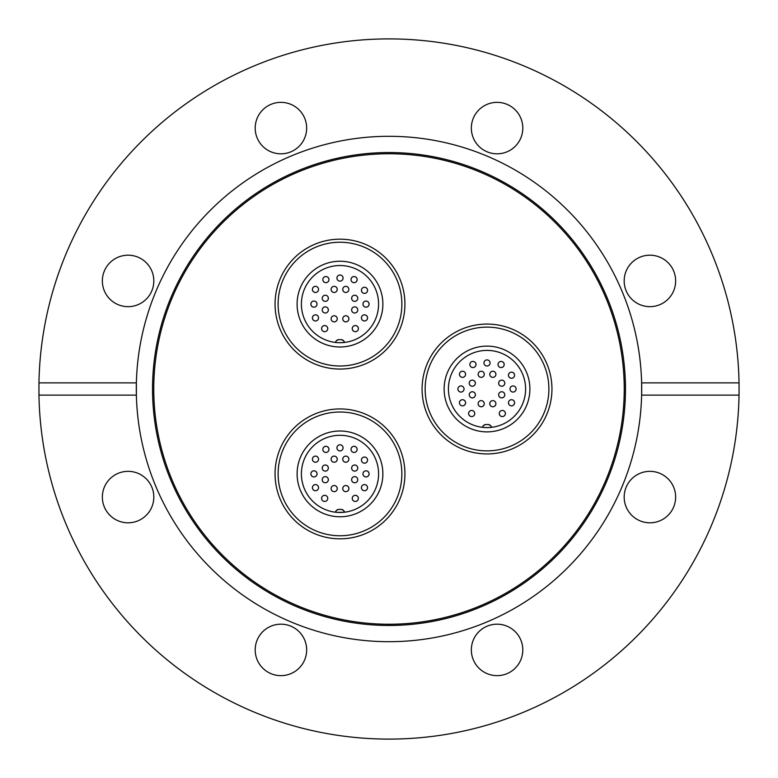 <?xml version="1.0" encoding="UTF-8"?>
<svg xmlns="http://www.w3.org/2000/svg" width="778" height="778" viewBox="0 0 778 778"><rect width="100%" height="100%" fill="white"/><g stroke="black" fill="none" stroke-linecap="round" stroke-linejoin="round"><path stroke-width="1.17" d="M339.996 408.946A64.934 64.934 0 0 0 275.052 473.88A64.934 64.934 0 0 0 339.996 538.823A64.934 64.934 0 0 0 404.93 473.88A64.934 64.934 0 0 0 339.996 408.946A64.934 64.934 0 0 0 275.052 473.88A64.934 64.934 0 0 0 339.996 538.823A64.934 64.934 0 0 0 404.93 473.88A64.934 64.934 0 0 0 339.996 408.946M339.996 239.177A64.934 64.934 0 0 0 275.052 304.12A64.934 64.934 0 0 0 339.996 369.054A64.934 64.934 0 0 0 404.93 304.12A64.934 64.934 0 0 0 339.996 239.177A64.934 64.934 0 0 0 275.052 304.12A64.934 64.934 0 0 0 339.996 369.054A64.934 64.934 0 0 0 404.93 304.12A64.934 64.934 0 0 0 339.996 239.177M487.018 324.066A64.934 64.934 0 0 0 422.084 389A64.934 64.934 0 0 0 487.018 453.934A64.934 64.934 0 0 0 551.952 389A64.934 64.934 0 0 0 487.018 324.066A64.934 64.934 0 0 0 422.084 389A64.934 64.934 0 0 0 487.018 453.934A64.934 64.934 0 0 0 551.952 389A64.934 64.934 0 0 0 487.018 324.066M389 625.463A236.463 236.463 0 0 1 152.537 389A236.463 236.463 0 0 1 389 152.537A236.463 236.463 0 0 1 625.463 389A236.463 236.463 0 0 1 389 625.463M389 624.238A235.238 235.238 0 0 1 153.762 389A235.238 235.238 0 0 1 389 153.762A235.238 235.238 0 0 1 624.238 389A235.238 235.238 0 0 1 389 624.238M739.042 382.873L641.626 382.873A252.694 252.694 0 0 1 389 641.694A252.694 252.694 0 0 1 136.374 395.127L136.374 382.873A252.694 252.694 0 0 1 389 136.306A252.694 252.694 0 0 1 641.626 382.873L641.626 395.127L739.042 395.127L739.042 382.873A350.1 350.1 0 0 0 389 38.9A350.1 350.1 0 0 0 38.958 382.873L136.374 382.873A252.694 252.694 0 0 0 136.374 395.127L38.958 395.127A350.1 350.1 0 0 0 389 739.1A350.1 350.1 0 0 0 739.042 395.127M649.912 255.194A25.732 25.732 0 0 0 624.18 280.926A25.732 25.732 0 0 0 649.912 306.658A25.732 25.732 0 0 0 675.644 280.926A25.732 25.732 0 0 0 649.912 255.194M675.644 497.074A25.732 25.732 0 0 0 649.912 471.342A25.732 25.732 0 0 0 624.18 497.074A25.732 25.732 0 0 0 649.912 522.806A25.732 25.732 0 0 0 675.644 497.074M522.806 649.912A25.732 25.732 0 0 0 497.074 624.18A25.732 25.732 0 0 0 471.342 649.912A25.732 25.732 0 0 0 497.074 675.644A25.732 25.732 0 0 0 522.806 649.912M280.926 624.18A25.732 25.732 0 0 0 255.194 649.912A25.732 25.732 0 0 0 280.926 675.644A25.732 25.732 0 0 0 306.658 649.912A25.732 25.732 0 0 0 280.926 624.18M128.088 471.342A25.732 25.732 0 0 0 102.356 497.074A25.732 25.732 0 0 0 128.088 522.806A25.732 25.732 0 0 0 153.82 497.074A25.732 25.732 0 0 0 128.088 471.342M153.82 280.926A25.732 25.732 0 0 0 128.088 255.194A25.732 25.732 0 0 0 102.356 280.926A25.732 25.732 0 0 0 128.088 306.658A25.732 25.732 0 0 0 153.82 280.926M306.658 128.088A25.732 25.732 0 0 0 280.926 102.356A25.732 25.732 0 0 0 255.194 128.088A25.732 25.732 0 0 0 280.926 153.82A25.732 25.732 0 0 0 306.658 128.088M497.074 102.356A25.732 25.732 0 0 0 471.342 128.088A25.732 25.732 0 0 0 497.074 153.82A25.732 25.732 0 0 0 522.806 128.088A25.732 25.732 0 0 0 497.074 102.356M38.958 395.127L38.958 382.873M485.783 424.535A3.063 3.044 90 0 0 482.749 427.355C482.409 426.218 483.43 425.284 485.783 424.535L488.244 424.535A3.063 3.044 -90 0 1 491.288 427.355C491.618 426.218 490.597 425.274 488.253 424.535M489.897 427.482L487.018 427.599A38.599 38.599 0 0 0 525.607 389A38.599 38.599 0 0 0 487.018 350.401A38.599 38.599 0 0 0 448.42 389A38.599 38.599 0 0 0 487.018 427.599L491.288 427.355M487.018 327.13A61.87 61.87 0 0 0 425.148 389A61.87 61.87 0 0 0 487.018 450.87A61.87 61.87 0 0 0 548.889 389A61.87 61.87 0 0 0 487.018 327.13M487.018 431.878A42.878 42.878 0 0 0 529.896 389A42.878 42.878 0 0 0 487.018 346.122A42.878 42.878 0 0 0 444.131 389A42.878 42.878 0 0 0 487.018 431.878M487.018 427.599L484.286 427.501M497.239 430.642L498.046 430.438M475.99 430.438L476.797 430.642M501.722 380.121A3.063 3.063 0 0 0 498.659 383.184A3.063 3.063 0 0 0 501.722 386.248A3.063 3.063 0 0 0 504.786 383.184A3.063 3.063 0 0 0 501.722 380.121M492.834 371.232A3.063 3.063 0 0 0 489.77 374.296A3.063 3.063 0 0 0 492.834 377.359A3.063 3.063 0 0 0 495.897 374.296A3.063 3.063 0 0 0 492.834 371.232M480.376 371.349A3.063 3.063 0 0 1 484.149 373.479A3.063 3.063 0 0 1 482.02 377.252A3.063 3.063 0 0 1 478.246 375.122A3.063 3.063 0 0 1 480.376 371.349A3.063 3.063 0 0 0 481.193 377.359M471.487 380.228A3.063 3.063 0 0 1 475.261 382.358A3.063 3.063 0 0 1 473.131 386.131A3.063 3.063 0 0 1 469.367 384.001A3.063 3.063 0 0 1 471.487 380.228A3.063 3.063 0 0 0 472.314 386.248M471.487 391.869A3.063 3.063 0 0 1 475.261 393.999A3.063 3.063 0 0 1 473.131 397.772A3.063 3.063 0 0 1 469.367 395.642A3.063 3.063 0 0 1 471.487 391.869A3.063 3.063 0 0 0 472.314 397.879M510.699 399.834A3.063 3.063 0 0 1 514.472 401.963A3.063 3.063 0 0 1 512.342 405.737A3.063 3.063 0 0 1 508.569 403.607A3.063 3.063 0 0 1 510.699 399.834A3.063 3.063 0 0 0 511.516 405.844M514.472 374.393A3.063 3.063 0 0 1 512.342 378.166A3.063 3.063 0 0 1 508.569 376.037A3.063 3.063 0 0 1 510.699 372.263A3.063 3.063 0 0 1 514.472 374.393A3.063 3.063 0 0 1 512.342 378.166A3.063 3.063 0 0 1 508.569 376.037A3.063 3.063 0 0 1 510.699 372.263A3.063 3.063 0 0 0 511.516 378.283A3.063 3.063 0 0 0 514.579 375.22A3.063 3.063 0 0 0 511.516 372.156M465.458 373.479A3.063 3.063 0 0 1 463.338 377.252A3.063 3.063 0 0 1 459.565 375.122A3.063 3.063 0 0 1 461.685 371.349A3.063 3.063 0 0 1 465.458 373.479A3.063 3.063 0 0 1 463.338 377.252A3.063 3.063 0 0 1 459.565 375.122A3.063 3.063 0 0 1 461.685 371.349A3.063 3.063 0 0 0 462.511 377.359A3.063 3.063 0 0 0 465.575 374.296A3.063 3.063 0 0 0 462.511 371.232M463.931 388.173A3.063 3.063 0 0 1 461.801 391.947A3.063 3.063 0 0 1 458.028 389.827A3.063 3.063 0 0 1 460.158 386.053A3.063 3.063 0 0 1 463.931 388.173A3.063 3.063 0 0 1 461.801 391.947A3.063 3.063 0 0 1 458.028 389.827A3.063 3.063 0 0 1 460.158 386.053A3.063 3.063 0 0 0 460.984 392.063M475.873 363.676A3.063 3.063 0 0 1 473.744 367.449A3.063 3.063 0 0 1 469.98 365.32A3.063 3.063 0 0 1 472.1 361.546A3.063 3.063 0 0 1 475.873 363.676A3.063 3.063 0 0 1 473.744 367.449A3.063 3.063 0 0 0 472.927 361.43A3.063 3.063 0 0 0 469.863 364.493A3.063 3.063 0 0 0 472.927 367.556M470.875 410.551A3.063 3.063 0 0 1 474.648 412.68A3.063 3.063 0 0 1 472.528 416.454A3.063 3.063 0 0 1 468.755 414.324A3.063 3.063 0 0 1 470.875 410.551A3.063 3.063 0 0 0 471.701 416.57M465.458 401.963A3.063 3.063 0 0 1 463.338 405.737A3.063 3.063 0 0 0 465.458 401.963A3.063 3.063 0 0 1 463.338 405.737A3.063 3.063 0 0 1 459.565 403.607A3.063 3.063 0 0 1 461.685 399.834A3.063 3.063 0 0 1 465.458 401.963A3.063 3.063 0 0 1 463.338 405.737A3.063 3.063 0 0 0 462.511 399.717A3.063 3.063 0 0 0 459.448 402.78A3.063 3.063 0 0 0 462.511 405.844M484.149 402.878A3.063 3.063 0 0 1 482.02 406.651A3.063 3.063 0 0 0 484.149 402.878A3.063 3.063 0 0 1 482.02 406.651A3.063 3.063 0 0 1 478.246 404.521A3.063 3.063 0 0 1 480.376 400.748A3.063 3.063 0 0 1 484.149 402.878A3.063 3.063 0 0 1 482.02 406.651A3.063 3.063 0 0 1 478.246 404.521A3.063 3.063 0 0 1 480.376 400.748A3.063 3.063 0 0 0 481.193 406.768M492.017 400.748A3.063 3.063 0 0 1 495.79 402.878A3.063 3.063 0 0 1 493.66 406.651A3.063 3.063 0 0 1 489.887 404.521A3.063 3.063 0 0 1 492.017 400.748A3.063 3.063 0 0 0 492.834 406.768M501.509 410.551A3.063 3.063 0 0 1 505.282 412.68A3.063 3.063 0 0 1 503.152 416.454A3.063 3.063 0 0 1 499.379 414.324A3.063 3.063 0 0 1 501.509 410.551A3.063 3.063 0 0 0 502.335 416.57M500.896 391.869A3.063 3.063 0 0 1 504.669 393.999A3.063 3.063 0 0 1 502.539 397.772A3.063 3.063 0 0 1 498.766 395.642A3.063 3.063 0 0 1 500.896 391.869A3.063 3.063 0 0 0 501.722 397.879A3.063 3.063 0 0 0 504.786 394.816A3.063 3.063 0 0 0 501.722 391.752M512.225 386.053A3.063 3.063 0 0 1 515.999 388.173A3.063 3.063 0 0 1 513.869 391.947A3.063 3.063 0 0 1 510.105 389.827A3.063 3.063 0 0 1 512.225 386.053A3.063 3.063 0 0 0 513.052 392.063M504.056 363.676A3.063 3.063 0 0 1 501.927 367.449A3.063 3.063 0 0 1 498.153 365.32A3.063 3.063 0 0 1 500.283 361.546A3.063 3.063 0 0 1 504.056 363.676A3.063 3.063 0 0 1 501.927 367.449A3.063 3.063 0 0 0 501.11 361.43A3.063 3.063 0 0 0 498.046 364.493A3.063 3.063 0 0 0 501.11 367.556M489.965 362.14A3.063 3.063 0 0 1 487.835 365.913A3.063 3.063 0 0 1 484.062 363.783A3.063 3.063 0 0 1 486.192 360.01A3.063 3.063 0 0 1 489.965 362.14A3.063 3.063 0 0 1 487.835 365.913A3.063 3.063 0 0 0 487.018 359.903A3.063 3.063 0 0 0 483.955 362.966A3.063 3.063 0 0 0 487.018 366.03M484.149 373.479A3.063 3.063 0 0 1 482.02 377.252A3.063 3.063 0 0 0 481.193 371.232M475.261 382.358A3.063 3.063 0 0 1 473.131 386.131A3.063 3.063 0 0 0 472.314 380.121M475.261 393.999A3.063 3.063 0 0 1 473.131 397.772A3.063 3.063 0 0 0 472.314 391.752M514.472 401.963A3.063 3.063 0 0 1 512.342 405.737A3.063 3.063 0 0 0 514.472 401.963A3.063 3.063 0 0 1 512.342 405.737A3.063 3.063 0 0 0 511.516 399.717M461.801 391.947A3.063 3.063 0 0 1 458.028 389.827A3.063 3.063 0 0 0 461.801 391.947A3.063 3.063 0 0 0 460.984 385.937M474.648 412.68A3.063 3.063 0 0 1 472.528 416.454A3.063 3.063 0 0 0 471.701 410.444M482.02 406.651A3.063 3.063 0 0 1 478.246 404.521A3.063 3.063 0 0 0 482.02 406.651A3.063 3.063 0 0 0 481.193 400.641M495.79 402.878A3.063 3.063 0 0 1 493.66 406.651A3.063 3.063 0 0 0 492.834 400.641M505.282 412.68A3.063 3.063 0 0 1 503.152 416.454A3.063 3.063 0 0 0 502.335 410.444M515.999 388.173A3.063 3.063 0 0 1 513.869 391.947A3.063 3.063 0 0 0 513.052 385.937M473.744 367.449A3.063 3.063 0 0 1 469.98 365.32A3.063 3.063 0 0 0 473.744 367.449A3.063 3.063 0 0 1 469.98 365.32M487.835 365.913A3.063 3.063 0 0 1 484.062 363.783A3.063 3.063 0 0 0 487.835 365.913A3.063 3.063 0 0 1 484.062 363.783A3.063 3.063 0 0 1 486.192 360.01M501.927 367.449A3.063 3.063 0 0 1 498.153 365.32A3.063 3.063 0 0 0 501.927 367.449A3.063 3.063 0 0 1 498.153 365.32A3.063 3.063 0 0 1 500.283 361.546M513.869 391.947A3.063 3.063 0 0 1 510.105 389.827A3.063 3.063 0 0 0 513.869 391.947A3.063 3.063 0 0 1 510.105 389.827M493.66 406.651A3.063 3.063 0 0 1 489.887 404.521A3.063 3.063 0 0 0 493.66 406.651A3.063 3.063 0 0 1 489.887 404.521M503.152 416.454A3.063 3.063 0 0 1 499.379 414.324A3.063 3.063 0 0 0 503.152 416.454A3.063 3.063 0 0 1 499.379 414.324M472.528 416.454A3.063 3.063 0 0 1 468.755 414.324A3.063 3.063 0 0 0 472.528 416.454A3.063 3.063 0 0 1 468.755 414.324M463.338 405.737A3.063 3.063 0 0 1 459.565 403.607A3.063 3.063 0 0 0 463.338 405.737A3.063 3.063 0 0 1 459.565 403.607A3.063 3.063 0 0 1 461.685 399.834M473.131 386.131A3.063 3.063 0 0 1 469.367 384.001A3.063 3.063 0 0 0 473.131 386.131A3.063 3.063 0 0 1 469.367 384.001M482.02 377.252A3.063 3.063 0 0 1 478.246 375.122A3.063 3.063 0 0 0 482.02 377.252A3.063 3.063 0 0 1 478.246 375.122M495.79 373.479A3.063 3.063 0 0 1 493.66 377.252A3.063 3.063 0 0 1 489.887 375.122A3.063 3.063 0 0 1 492.017 371.349A3.063 3.063 0 0 1 495.79 373.479A3.063 3.063 0 0 1 493.66 377.252A3.063 3.063 0 0 1 489.887 375.122A3.063 3.063 0 0 1 492.017 371.349M504.669 382.358A3.063 3.063 0 0 1 502.539 386.131A3.063 3.063 0 0 0 504.669 382.358A3.063 3.063 0 0 1 502.539 386.131A3.063 3.063 0 0 1 498.766 384.001A3.063 3.063 0 0 1 500.896 380.228A3.063 3.063 0 0 1 504.669 382.358A3.063 3.063 0 0 1 502.539 386.131A3.063 3.063 0 0 1 498.766 384.001A3.063 3.063 0 0 1 500.896 380.228M473.131 397.772A3.063 3.063 0 0 1 469.367 395.642A3.063 3.063 0 0 0 473.131 397.772A3.063 3.063 0 0 1 469.367 395.642M338.761 339.646A3.063 3.044 90 0 0 335.726 342.476C335.386 341.338 336.407 340.394 338.761 339.646L341.221 339.646A3.063 3.044 -90 0 1 344.255 342.476C344.596 341.328 343.575 340.394 341.231 339.646M342.874 342.602L339.996 342.709A38.599 38.599 0 0 0 378.585 304.12A38.599 38.599 0 0 0 339.996 265.522A38.599 38.599 0 0 0 301.397 304.12A38.599 38.599 0 0 0 339.996 342.709L344.255 342.476M339.996 242.24A61.87 61.87 0 0 0 278.116 304.12A61.87 61.87 0 0 0 339.996 365.991A61.87 61.87 0 0 0 401.866 304.12A61.87 61.87 0 0 0 339.996 242.24M339.996 346.998A42.878 42.878 0 0 0 382.873 304.12A42.878 42.878 0 0 0 339.996 261.233A42.878 42.878 0 0 0 297.108 304.12A42.878 42.878 0 0 0 339.996 346.998M339.996 342.709L337.263 342.612M350.207 345.763L351.014 345.558M328.968 345.558L329.775 345.763M357.647 297.478A3.063 3.063 0 0 1 355.517 301.251A3.063 3.063 0 0 1 351.744 299.122A3.063 3.063 0 0 1 353.873 295.348A3.063 3.063 0 0 1 357.647 297.478A3.063 3.063 0 0 1 355.517 301.251A3.063 3.063 0 0 1 351.744 299.122A3.063 3.063 0 0 1 353.873 295.348A3.063 3.063 0 0 0 354.69 301.358M348.758 288.589A3.063 3.063 0 0 1 346.638 292.363A3.063 3.063 0 0 1 342.865 290.233A3.063 3.063 0 0 1 344.985 286.46A3.063 3.063 0 0 1 348.758 288.589A3.063 3.063 0 0 1 346.638 292.363A3.063 3.063 0 0 1 342.865 290.233A3.063 3.063 0 0 1 344.985 286.46A3.063 3.063 0 0 0 345.811 292.479M337.127 288.589A3.063 3.063 0 0 1 334.997 292.363A3.063 3.063 0 0 0 337.127 288.589A3.063 3.063 0 0 1 334.997 292.363A3.063 3.063 0 0 1 331.224 290.233A3.063 3.063 0 0 1 333.354 286.46A3.063 3.063 0 0 1 337.127 288.589A3.063 3.063 0 0 1 334.997 292.363A3.063 3.063 0 0 1 331.224 290.233A3.063 3.063 0 0 1 333.354 286.46A3.063 3.063 0 0 0 334.17 292.479M328.238 297.478A3.063 3.063 0 0 1 326.108 301.251A3.063 3.063 0 0 1 322.335 299.122A3.063 3.063 0 0 1 324.465 295.348A3.063 3.063 0 0 1 328.238 297.478A3.063 3.063 0 0 1 326.108 301.251A3.063 3.063 0 0 1 322.335 299.122A3.063 3.063 0 0 1 324.465 295.348A3.063 3.063 0 0 0 325.292 301.358M324.465 306.989A3.063 3.063 0 0 1 328.238 309.109A3.063 3.063 0 0 1 326.108 312.882A3.063 3.063 0 0 1 322.335 310.762A3.063 3.063 0 0 1 324.465 306.989A3.063 3.063 0 0 0 325.292 312.999M367.449 317.074A3.063 3.063 0 0 1 365.32 320.847A3.063 3.063 0 0 1 361.546 318.717A3.063 3.063 0 0 1 363.676 314.944A3.063 3.063 0 0 1 367.449 317.074A3.063 3.063 0 0 1 365.32 320.847A3.063 3.063 0 0 1 361.546 318.717A3.063 3.063 0 0 1 363.676 314.944A3.063 3.063 0 0 0 364.493 320.964M363.676 287.383A3.063 3.063 0 0 1 367.449 289.513A3.063 3.063 0 0 1 365.32 293.287A3.063 3.063 0 0 1 361.546 291.157A3.063 3.063 0 0 1 363.676 287.383A3.063 3.063 0 0 0 364.493 293.394M314.662 286.46A3.063 3.063 0 0 1 318.435 288.589A3.063 3.063 0 0 1 316.315 292.363A3.063 3.063 0 0 1 312.542 290.233A3.063 3.063 0 0 1 314.662 286.46A3.063 3.063 0 0 0 315.489 292.479M316.909 303.294A3.063 3.063 0 0 1 314.779 307.067A3.063 3.063 0 0 1 311.006 304.937A3.063 3.063 0 0 1 313.135 301.164A3.063 3.063 0 0 1 316.909 303.294A3.063 3.063 0 0 1 314.779 307.067A3.063 3.063 0 0 1 311.006 304.937A3.063 3.063 0 0 1 313.135 301.164A3.063 3.063 0 0 0 313.952 307.184A3.063 3.063 0 0 0 317.016 304.12A3.063 3.063 0 0 0 313.952 301.057M328.851 278.787A3.063 3.063 0 0 1 326.721 282.56A3.063 3.063 0 0 1 322.948 280.43A3.063 3.063 0 0 1 325.078 276.657A3.063 3.063 0 0 1 328.851 278.787A3.063 3.063 0 0 1 326.721 282.56A3.063 3.063 0 0 0 325.904 276.55A3.063 3.063 0 0 0 322.841 279.613A3.063 3.063 0 0 0 325.904 282.677M327.626 327.801A3.063 3.063 0 0 1 325.496 331.574A3.063 3.063 0 0 1 321.722 329.444A3.063 3.063 0 0 1 323.852 325.671A3.063 3.063 0 0 1 327.626 327.801A3.063 3.063 0 0 1 325.496 331.574A3.063 3.063 0 0 1 321.722 329.444A3.063 3.063 0 0 1 323.852 325.671A3.063 3.063 0 0 0 324.679 331.681M318.435 317.074A3.063 3.063 0 0 1 316.315 320.847A3.063 3.063 0 0 0 318.435 317.074A3.063 3.063 0 0 1 316.315 320.847A3.063 3.063 0 0 1 312.542 318.717A3.063 3.063 0 0 1 314.662 314.944A3.063 3.063 0 0 1 318.435 317.074A3.063 3.063 0 0 1 316.315 320.847A3.063 3.063 0 0 1 312.542 318.717A3.063 3.063 0 0 1 314.662 314.944A3.063 3.063 0 0 0 315.489 320.964A3.063 3.063 0 0 0 318.552 317.901A3.063 3.063 0 0 0 315.489 314.837M337.127 317.998A3.063 3.063 0 0 1 334.997 321.771A3.063 3.063 0 0 1 331.224 319.641A3.063 3.063 0 0 1 333.354 315.868A3.063 3.063 0 0 1 337.127 317.998A3.063 3.063 0 0 1 334.997 321.771A3.063 3.063 0 0 1 331.224 319.641A3.063 3.063 0 0 1 333.354 315.868A3.063 3.063 0 0 0 334.17 321.878M348.758 317.998A3.063 3.063 0 0 1 346.638 321.771A3.063 3.063 0 0 1 342.865 319.641A3.063 3.063 0 0 1 344.985 315.868A3.063 3.063 0 0 1 348.758 317.998A3.063 3.063 0 0 1 346.638 321.771A3.063 3.063 0 0 1 342.865 319.641A3.063 3.063 0 0 1 344.985 315.868A3.063 3.063 0 0 0 345.811 321.878M358.259 327.801A3.063 3.063 0 0 1 356.13 331.574A3.063 3.063 0 0 1 352.356 329.444A3.063 3.063 0 0 1 354.486 325.671A3.063 3.063 0 0 1 358.259 327.801A3.063 3.063 0 0 1 356.13 331.574A3.063 3.063 0 0 1 352.356 329.444A3.063 3.063 0 0 1 354.486 325.671A3.063 3.063 0 0 0 355.303 331.681M357.647 309.109A3.063 3.063 0 0 1 355.517 312.882A3.063 3.063 0 0 1 351.744 310.762A3.063 3.063 0 0 1 353.873 306.989A3.063 3.063 0 0 1 357.647 309.109A3.063 3.063 0 0 1 355.517 312.882A3.063 3.063 0 0 1 351.744 310.762A3.063 3.063 0 0 1 353.873 306.989A3.063 3.063 0 0 0 354.69 312.999M365.203 301.164A3.063 3.063 0 0 1 368.976 303.294A3.063 3.063 0 0 1 366.846 307.067A3.063 3.063 0 0 1 363.073 304.937A3.063 3.063 0 0 1 365.203 301.164A3.063 3.063 0 0 0 366.03 307.184M357.034 278.787A3.063 3.063 0 0 1 354.904 282.56A3.063 3.063 0 0 0 357.034 278.787A3.063 3.063 0 0 1 354.904 282.56A3.063 3.063 0 0 1 351.131 280.43A3.063 3.063 0 0 1 353.261 276.657A3.063 3.063 0 0 1 357.034 278.787A3.063 3.063 0 0 1 354.904 282.56A3.063 3.063 0 0 0 354.078 276.55A3.063 3.063 0 0 0 351.014 279.613A3.063 3.063 0 0 0 354.078 282.677M342.942 277.26A3.063 3.063 0 0 1 340.813 281.033A3.063 3.063 0 0 0 342.942 277.26A3.063 3.063 0 0 1 340.813 281.033A3.063 3.063 0 0 1 337.039 278.903A3.063 3.063 0 0 1 339.169 275.13A3.063 3.063 0 0 1 342.942 277.26A3.063 3.063 0 0 1 340.813 281.033A3.063 3.063 0 0 0 339.996 275.013A3.063 3.063 0 0 0 336.932 278.077A3.063 3.063 0 0 0 339.996 281.14M355.517 301.251A3.063 3.063 0 0 1 351.744 299.122A3.063 3.063 0 0 0 355.517 301.251A3.063 3.063 0 0 0 354.69 295.232M346.638 292.363A3.063 3.063 0 0 1 342.865 290.233A3.063 3.063 0 0 0 346.638 292.363A3.063 3.063 0 0 0 345.811 286.353M334.997 292.363A3.063 3.063 0 0 1 331.224 290.233A3.063 3.063 0 0 0 334.997 292.363A3.063 3.063 0 0 0 334.17 286.353M326.108 301.251A3.063 3.063 0 0 1 322.335 299.122A3.063 3.063 0 0 0 326.108 301.251A3.063 3.063 0 0 0 325.292 295.232M328.238 309.109A3.063 3.063 0 0 1 326.108 312.882A3.063 3.063 0 0 0 325.292 306.872M365.32 320.847A3.063 3.063 0 0 1 361.546 318.717A3.063 3.063 0 0 0 365.32 320.847A3.063 3.063 0 0 0 364.493 314.837M367.449 289.513A3.063 3.063 0 0 1 365.32 293.287A3.063 3.063 0 0 0 364.493 287.267M318.435 288.589A3.063 3.063 0 0 1 316.315 292.363A3.063 3.063 0 0 0 315.489 286.353M325.496 331.574A3.063 3.063 0 0 1 321.722 329.444A3.063 3.063 0 0 0 325.496 331.574A3.063 3.063 0 0 0 324.679 325.554M334.997 321.771A3.063 3.063 0 0 1 331.224 319.641A3.063 3.063 0 0 0 334.997 321.771A3.063 3.063 0 0 0 334.17 315.751M346.638 321.771A3.063 3.063 0 0 1 342.865 319.641A3.063 3.063 0 0 0 346.638 321.771A3.063 3.063 0 0 0 345.811 315.751M356.13 331.574A3.063 3.063 0 0 1 352.356 329.444A3.063 3.063 0 0 0 356.13 331.574A3.063 3.063 0 0 0 355.303 325.554M355.517 312.882A3.063 3.063 0 0 0 354.69 306.872M368.976 303.294A3.063 3.063 0 0 1 366.846 307.067A3.063 3.063 0 0 0 366.03 301.057M326.721 282.56A3.063 3.063 0 0 1 322.948 280.43A3.063 3.063 0 0 0 326.721 282.56A3.063 3.063 0 0 1 322.948 280.43M340.813 281.033A3.063 3.063 0 0 1 337.039 278.903A3.063 3.063 0 0 0 340.813 281.033A3.063 3.063 0 0 1 337.039 278.903A3.063 3.063 0 0 1 339.169 275.13M354.904 282.56A3.063 3.063 0 0 1 351.131 280.43A3.063 3.063 0 0 0 354.904 282.56A3.063 3.063 0 0 1 351.131 280.43A3.063 3.063 0 0 1 353.261 276.657M335.707 512.235C335.386 511.107 336.407 510.164 338.761 509.415L341.221 509.415A3.063 3.044 -90 0 1 344.255 512.245L337.263 512.381M339.996 412.009A61.87 61.87 0 0 0 278.116 473.88A61.87 61.87 0 0 0 339.996 535.76A61.87 61.87 0 0 0 401.866 473.88A61.87 61.87 0 0 0 339.996 412.009M339.996 516.767A42.878 42.878 0 0 0 382.873 473.88A42.878 42.878 0 0 0 339.996 431.002A42.878 42.878 0 0 0 297.108 473.88A42.878 42.878 0 0 0 339.996 516.767M339.996 435.291A38.599 38.599 0 0 0 301.397 473.88A38.599 38.599 0 0 0 339.996 512.478A38.599 38.599 0 0 0 378.585 473.88A38.599 38.599 0 0 0 339.996 435.291M350.207 515.532L351.014 515.328M328.968 515.328L329.775 515.532M342.874 512.371L339.996 512.478M357.647 467.238A3.063 3.063 0 0 1 355.517 471.011A3.063 3.063 0 0 1 351.744 468.891A3.063 3.063 0 0 1 353.873 465.118A3.063 3.063 0 0 1 357.647 467.238A3.063 3.063 0 0 1 355.517 471.011A3.063 3.063 0 0 1 351.744 468.891A3.063 3.063 0 0 1 353.873 465.118A3.063 3.063 0 0 0 354.69 471.128M348.758 458.359A3.063 3.063 0 0 1 346.638 462.132A3.063 3.063 0 0 1 342.865 460.002A3.063 3.063 0 0 1 344.985 456.229A3.063 3.063 0 0 1 348.758 458.359A3.063 3.063 0 0 1 346.638 462.132A3.063 3.063 0 0 1 342.865 460.002A3.063 3.063 0 0 1 344.985 456.229A3.063 3.063 0 0 0 345.811 462.249M337.127 458.359A3.063 3.063 0 0 1 334.997 462.132A3.063 3.063 0 0 1 331.224 460.002A3.063 3.063 0 0 1 333.354 456.229A3.063 3.063 0 0 1 337.127 458.359A3.063 3.063 0 0 1 334.997 462.132A3.063 3.063 0 0 1 331.224 460.002A3.063 3.063 0 0 1 333.354 456.229A3.063 3.063 0 0 0 334.17 462.249M328.238 467.238A3.063 3.063 0 0 1 326.108 471.011A3.063 3.063 0 0 1 322.335 468.891A3.063 3.063 0 0 1 324.465 465.118A3.063 3.063 0 0 1 328.238 467.238A3.063 3.063 0 0 1 326.108 471.011A3.063 3.063 0 0 1 322.335 468.891A3.063 3.063 0 0 1 324.465 465.118A3.063 3.063 0 0 0 325.292 471.128M324.465 476.749A3.063 3.063 0 0 1 328.238 478.878A3.063 3.063 0 0 1 326.108 482.652A3.063 3.063 0 0 1 322.335 480.522A3.063 3.063 0 0 1 324.465 476.749A3.063 3.063 0 0 0 325.292 482.768M363.676 484.713A3.063 3.063 0 0 1 367.449 486.843A3.063 3.063 0 0 1 365.32 490.617A3.063 3.063 0 0 1 361.546 488.487A3.063 3.063 0 0 1 363.676 484.713A3.063 3.063 0 0 0 364.493 490.733M364.493 457.036A3.063 3.063 0 0 0 361.43 460.099A3.063 3.063 0 0 0 364.493 463.163A3.063 3.063 0 0 0 367.556 460.099A3.063 3.063 0 0 0 364.493 457.036M318.435 458.359A3.063 3.063 0 0 1 316.315 462.132A3.063 3.063 0 0 1 312.542 460.002A3.063 3.063 0 0 1 314.662 456.229A3.063 3.063 0 0 1 318.435 458.359A3.063 3.063 0 0 1 316.315 462.132A3.063 3.063 0 0 0 315.489 456.122A3.063 3.063 0 0 0 312.425 459.185A3.063 3.063 0 0 0 315.489 462.249M316.909 473.063A3.063 3.063 0 0 1 314.779 476.836A3.063 3.063 0 0 1 311.006 474.706A3.063 3.063 0 0 1 313.135 470.933A3.063 3.063 0 0 1 316.909 473.063A3.063 3.063 0 0 1 314.779 476.836A3.063 3.063 0 0 1 311.006 474.706A3.063 3.063 0 0 1 313.135 470.933A3.063 3.063 0 0 0 313.952 476.943M328.851 448.556A3.063 3.063 0 0 1 326.721 452.329A3.063 3.063 0 0 1 322.948 450.199A3.063 3.063 0 0 1 325.078 446.426A3.063 3.063 0 0 1 328.851 448.556A3.063 3.063 0 0 1 326.721 452.329A3.063 3.063 0 0 0 325.904 446.319A3.063 3.063 0 0 0 322.841 449.383A3.063 3.063 0 0 0 325.904 452.446M327.626 497.57A3.063 3.063 0 0 1 325.496 501.343A3.063 3.063 0 0 0 327.626 497.57A3.063 3.063 0 0 1 325.496 501.343A3.063 3.063 0 0 1 321.722 499.213A3.063 3.063 0 0 1 323.852 495.44A3.063 3.063 0 0 1 327.626 497.57A3.063 3.063 0 0 1 325.496 501.343A3.063 3.063 0 0 1 321.722 499.213A3.063 3.063 0 0 1 323.852 495.44A3.063 3.063 0 0 0 324.679 501.45A3.063 3.063 0 0 0 327.742 498.387A3.063 3.063 0 0 0 324.679 495.323M315.489 484.606A3.063 3.063 0 0 0 312.425 487.67A3.063 3.063 0 0 0 315.489 490.733A3.063 3.063 0 0 0 318.552 487.67A3.063 3.063 0 0 0 315.489 484.606M337.127 487.767A3.063 3.063 0 0 1 334.997 491.54A3.063 3.063 0 0 1 331.224 489.411A3.063 3.063 0 0 1 333.354 485.637A3.063 3.063 0 0 1 337.127 487.767A3.063 3.063 0 0 1 334.997 491.54A3.063 3.063 0 0 1 331.224 489.411A3.063 3.063 0 0 1 333.354 485.637A3.063 3.063 0 0 0 334.17 491.647M348.758 487.767A3.063 3.063 0 0 1 346.638 491.54A3.063 3.063 0 0 1 342.865 489.411A3.063 3.063 0 0 1 344.985 485.637A3.063 3.063 0 0 1 348.758 487.767A3.063 3.063 0 0 1 346.638 491.54A3.063 3.063 0 0 1 342.865 489.411A3.063 3.063 0 0 1 344.985 485.637A3.063 3.063 0 0 0 345.811 491.647M358.259 497.57A3.063 3.063 0 0 1 356.13 501.343A3.063 3.063 0 0 0 358.259 497.57A3.063 3.063 0 0 1 356.13 501.343A3.063 3.063 0 0 1 352.356 499.213A3.063 3.063 0 0 1 354.486 495.44A3.063 3.063 0 0 1 358.259 497.57A3.063 3.063 0 0 1 356.13 501.343A3.063 3.063 0 0 1 352.356 499.213A3.063 3.063 0 0 1 354.486 495.44A3.063 3.063 0 0 0 355.303 501.45A3.063 3.063 0 0 0 358.366 498.387A3.063 3.063 0 0 0 355.303 495.323M357.647 478.878A3.063 3.063 0 0 1 355.517 482.652A3.063 3.063 0 0 0 357.647 478.878A3.063 3.063 0 0 1 355.517 482.652A3.063 3.063 0 0 1 351.744 480.522A3.063 3.063 0 0 1 353.873 476.749A3.063 3.063 0 0 1 357.647 478.878A3.063 3.063 0 0 1 355.517 482.652A3.063 3.063 0 0 1 351.744 480.522A3.063 3.063 0 0 1 353.873 476.749A3.063 3.063 0 0 0 354.69 482.768M365.203 470.933A3.063 3.063 0 0 1 368.976 473.063A3.063 3.063 0 0 1 366.846 476.836A3.063 3.063 0 0 1 363.073 474.706A3.063 3.063 0 0 1 365.203 470.933A3.063 3.063 0 0 0 366.03 476.943M357.034 448.556A3.063 3.063 0 0 1 354.904 452.329A3.063 3.063 0 0 1 351.131 450.199A3.063 3.063 0 0 1 353.261 446.426A3.063 3.063 0 0 1 357.034 448.556A3.063 3.063 0 0 1 354.904 452.329A3.063 3.063 0 0 0 354.078 446.319A3.063 3.063 0 0 0 351.014 449.383A3.063 3.063 0 0 0 354.078 452.446M342.942 447.029A3.063 3.063 0 0 1 340.813 450.802A3.063 3.063 0 0 1 337.039 448.673A3.063 3.063 0 0 1 339.169 444.899A3.063 3.063 0 0 1 342.942 447.029A3.063 3.063 0 0 1 340.813 450.802A3.063 3.063 0 0 0 339.996 444.783A3.063 3.063 0 0 0 336.932 447.846A3.063 3.063 0 0 0 339.996 450.909M355.517 471.011A3.063 3.063 0 0 1 351.744 468.891A3.063 3.063 0 0 0 355.517 471.011A3.063 3.063 0 0 0 354.69 465.001M346.638 462.132A3.063 3.063 0 0 1 342.865 460.002A3.063 3.063 0 0 0 346.638 462.132A3.063 3.063 0 0 0 345.811 456.122M334.997 462.132A3.063 3.063 0 0 1 331.224 460.002A3.063 3.063 0 0 0 334.997 462.132A3.063 3.063 0 0 0 334.17 456.122M326.108 471.011A3.063 3.063 0 0 1 322.335 468.891A3.063 3.063 0 0 0 326.108 471.011A3.063 3.063 0 0 0 325.292 465.001M328.238 478.878A3.063 3.063 0 0 1 326.108 482.652A3.063 3.063 0 0 0 325.292 476.642M367.449 486.843A3.063 3.063 0 0 1 365.32 490.617A3.063 3.063 0 0 0 364.493 484.606M314.779 476.836A3.063 3.063 0 0 0 313.952 470.816M334.997 491.54A3.063 3.063 0 0 1 331.224 489.411A3.063 3.063 0 0 0 334.997 491.54A3.063 3.063 0 0 0 334.17 485.521M346.638 491.54A3.063 3.063 0 0 1 342.865 489.411A3.063 3.063 0 0 0 346.638 491.54A3.063 3.063 0 0 0 345.811 485.521M355.517 482.652A3.063 3.063 0 0 1 351.744 480.522A3.063 3.063 0 0 0 355.517 482.652A3.063 3.063 0 0 0 354.69 476.642M368.976 473.063A3.063 3.063 0 0 1 366.846 476.836A3.063 3.063 0 0 0 366.03 470.816M326.721 452.329A3.063 3.063 0 0 1 322.948 450.199A3.063 3.063 0 0 0 326.721 452.329A3.063 3.063 0 0 1 322.948 450.199A3.063 3.063 0 0 1 325.078 446.426M316.315 462.132A3.063 3.063 0 0 1 312.542 460.002A3.063 3.063 0 0 0 316.315 462.132A3.063 3.063 0 0 1 312.542 460.002A3.063 3.063 0 0 1 314.662 456.229M340.813 450.802A3.063 3.063 0 0 1 337.039 448.673A3.063 3.063 0 0 0 340.813 450.802A3.063 3.063 0 0 1 337.039 448.673A3.063 3.063 0 0 1 339.169 444.899M354.904 452.329A3.063 3.063 0 0 1 351.131 450.199A3.063 3.063 0 0 0 354.904 452.329A3.063 3.063 0 0 1 351.131 450.199A3.063 3.063 0 0 1 353.261 446.426M366.846 476.836A3.063 3.063 0 0 1 363.073 474.706A3.063 3.063 0 0 0 366.846 476.836A3.063 3.063 0 0 1 363.073 474.706M314.662 484.713A3.063 3.063 0 0 1 318.435 486.843A3.063 3.063 0 0 1 316.315 490.617A3.063 3.063 0 0 1 312.542 488.487A3.063 3.063 0 0 1 314.662 484.713A3.063 3.063 0 0 1 318.435 486.843A3.063 3.063 0 0 1 316.315 490.617A3.063 3.063 0 0 1 312.542 488.487A3.063 3.063 0 0 1 314.662 484.713M367.449 459.283A3.063 3.063 0 0 1 365.32 463.056A3.063 3.063 0 0 1 361.546 460.926A3.063 3.063 0 0 1 363.676 457.153A3.063 3.063 0 0 1 367.449 459.283A3.063 3.063 0 0 1 365.32 463.056A3.063 3.063 0 0 1 361.546 460.926A3.063 3.063 0 0 1 363.676 457.153M365.32 490.617A3.063 3.063 0 0 1 361.546 488.487A3.063 3.063 0 0 0 365.32 490.617A3.063 3.063 0 0 1 361.546 488.487M326.108 482.652A3.063 3.063 0 0 1 322.335 480.522A3.063 3.063 0 0 0 326.108 482.652A3.063 3.063 0 0 1 322.335 480.522M463.338 377.252A3.063 3.063 0 0 1 459.565 375.122A3.063 3.063 0 0 0 463.338 377.252M504.669 393.999A3.063 3.063 0 0 1 502.539 397.772A3.063 3.063 0 0 1 498.766 395.642M493.66 377.252A3.063 3.063 0 0 1 489.887 375.122A3.063 3.063 0 0 0 493.66 377.252M512.342 378.166A3.063 3.063 0 0 1 508.569 376.037A3.063 3.063 0 0 0 512.342 378.166M502.539 386.131A3.063 3.063 0 0 1 498.766 384.001A3.063 3.063 0 0 0 502.539 386.131M512.342 405.737A3.063 3.063 0 0 1 508.569 403.607M316.315 292.363A3.063 3.063 0 0 1 312.542 290.233M366.846 307.067A3.063 3.063 0 0 1 363.073 304.937M316.315 320.847A3.063 3.063 0 0 1 312.542 318.717A3.063 3.063 0 0 0 316.315 320.847M314.779 307.067A3.063 3.063 0 0 1 311.006 304.937A3.063 3.063 0 0 0 314.779 307.067M365.32 293.287A3.063 3.063 0 0 1 361.546 291.157M326.108 312.882A3.063 3.063 0 0 1 322.335 310.762M338.761 509.415A3.063 3.044 90 0 0 335.726 512.245M356.13 501.343A3.063 3.063 0 0 1 352.356 499.213A3.063 3.063 0 0 0 356.13 501.343M325.496 501.343A3.063 3.063 0 0 1 321.722 499.213A3.063 3.063 0 0 0 325.496 501.343M316.315 490.617A3.063 3.063 0 0 1 312.542 488.487A3.063 3.063 0 0 0 316.315 490.617M365.32 463.056A3.063 3.063 0 0 1 361.546 460.926A3.063 3.063 0 0 0 365.32 463.056M344.275 512.235C344.596 511.097 343.575 510.164 341.231 509.415"/></g></svg>
